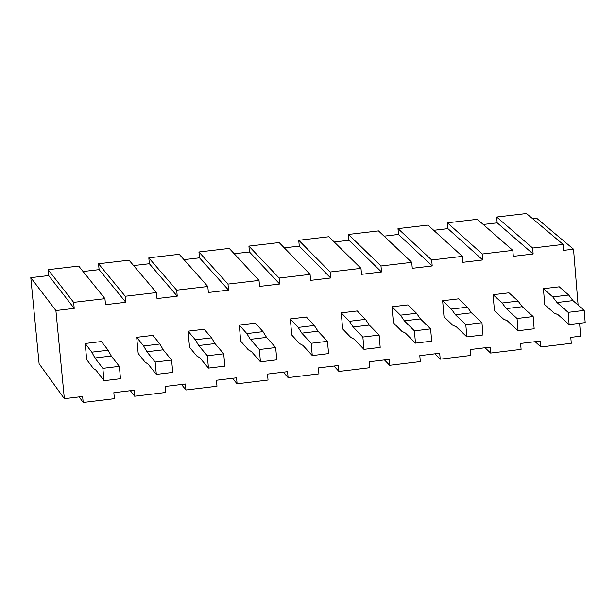 <?xml version="1.0" encoding="UTF-8"?>
<svg xmlns="http://www.w3.org/2000/svg" width="616" height="616" viewBox="0 0 616 616"><rect width="100%" height="100%" fill="white"/><g stroke="black" fill="none" stroke-linecap="round" stroke-linejoin="round"><path stroke-width="0.92" d="M125.241 296.257L98.537 263.756L99.099 269.631L125.81 302.271L125.241 296.257L156.456 292.562L129.037 260.175L98.537 263.756L125.241 296.257L125.81 302.271L99.099 269.631L83.083 271.51L99.099 269.631L98.537 263.756L129.037 260.175L156.456 292.562L157.011 298.567L177.246 296.173L176.692 290.167L207.808 286.486L179.21 254.285L148.81 257.858L176.692 290.167L148.81 257.858L149.357 263.725L177.246 296.173L149.357 263.725L133.603 265.573L149.357 263.725L148.81 257.858L179.21 254.285L207.808 286.486L208.362 292.485L228.536 290.09L227.989 284.091L259.02 280.419L229.252 248.417L198.93 251.975L227.989 284.091L198.93 251.975L199.469 257.835L228.536 290.09L199.469 257.835L183.984 259.652L199.469 257.835L198.93 251.975L229.252 248.417L259.02 280.419L259.559 286.417L279.679 284.03L279.14 278.039L310.079 274.374L279.14 242.558L248.91 246.107L279.14 278.039L248.91 246.107L249.441 251.959L279.679 284.03L249.441 251.959L234.211 253.754L249.441 251.959L248.91 246.107L279.14 242.558L310.079 274.374L310.61 280.365L330.669 277.985L330.137 272.002L360.984 268.353L328.898 236.721L298.745 240.263L330.137 272.002L298.745 240.263L299.268 246.107L330.669 277.985L299.268 246.107L284.299 247.863L299.268 246.107L298.745 240.263L328.898 236.721L360.984 268.353L361.515 274.328L381.512 271.956L380.988 265.981L411.75 262.347L378.509 230.9L348.448 234.427L380.988 265.981L348.448 234.427L348.956 240.263L381.512 271.956L348.956 240.263L334.249 241.996L348.956 240.263L348.448 234.427L378.509 230.9L411.75 262.347L412.266 268.314L432.201 265.95L431.693 259.983L462.362 256.356L427.974 225.094L397.998 228.613L431.693 259.983L397.998 228.613L398.506 234.442L432.201 265.95L398.506 234.442L384.045 236.144L398.506 234.442L397.998 228.613L427.974 225.094L462.362 256.356L462.87 262.316L482.752 259.96L482.251 254L512.828 250.381L477.308 219.304L447.416 222.815L482.251 254L447.416 222.815L447.909 228.636L482.752 259.96L447.909 228.636L433.71 230.307L447.909 228.636L447.416 222.815L477.308 219.304L512.828 250.381L513.328 256.333L533.156 253.985L532.655 248.032L563.147 244.421L526.495 213.536L496.688 217.032L532.655 248.032L496.688 217.032L497.174 222.846L533.156 253.985L497.174 222.846L483.229 224.486L497.174 222.846L496.688 217.032L526.495 213.536L563.147 244.421L563.64 250.373L563.147 244.421L532.655 248.032L533.156 253.985L513.328 256.333L512.828 250.381L482.251 254L482.752 259.96L462.87 262.316L462.362 256.356L431.693 259.983L432.201 265.95L412.266 268.314L411.75 262.347L380.988 265.981L381.512 271.956L361.515 274.328L360.984 268.353L330.137 272.002L330.669 277.985L310.61 280.365L310.079 274.374L279.14 278.039L279.679 284.03L259.559 286.417L259.02 280.419L227.989 284.091L228.536 290.09L208.362 292.485L207.808 286.486L176.692 290.167L177.246 296.173L157.011 298.567L156.456 292.562L125.241 296.257M105.513 304.674L125.81 302.271L105.513 304.674L104.943 298.66L105.513 304.674M78.709 266.081L104.943 298.66L78.709 266.081L48.125 269.669L73.643 302.364L104.943 298.66L73.643 302.364L48.125 269.669L48.695 275.552L30.8 277.654L39.116 363.771L64.357 398.691L39.116 363.771L30.8 277.654L55.902 310.556L30.8 277.654L48.695 275.552L74.213 308.385L48.695 275.552L48.125 269.669L78.709 266.081M571.286 343.289L540.879 346.977L535.142 341.688L540.879 346.977L540.386 341.056L520.612 343.451L521.105 349.372L490.613 353.068L485.054 347.755L490.613 353.068L490.113 347.139L470.285 349.541L470.786 355.471L440.201 359.182L434.827 353.83L440.201 359.182L439.693 353.245L419.804 355.655L420.32 361.592L389.651 365.311L384.453 359.937L389.651 365.311L389.127 359.367L369.184 361.785L369.708 367.729L338.946 371.456L333.934 366.05L338.946 371.456L338.415 365.504L318.41 367.929L318.942 373.881L288.096 377.623L283.268 372.187L288.096 377.623L287.556 371.664L267.498 374.097L268.037 380.057L237.098 383.807L232.448 378.34L237.098 383.807L236.552 377.839L216.432 380.272L216.978 386.247L185.947 390.005L181.489 384.507L185.947 390.005L185.393 384.03L165.211 386.478L165.766 392.454L134.65 396.227L130.376 390.698L134.65 396.227L134.088 390.244L113.844 392.692L114.414 398.683L83.198 402.464L79.118 396.904L83.198 402.464L82.629 396.473L64.357 398.691L55.902 310.556L74.213 308.385L73.643 302.364L74.213 308.385L55.902 310.556L64.357 398.691L82.629 396.473L83.198 402.464L114.414 398.683L113.844 392.692L134.088 390.244L134.65 396.227L165.766 392.454L165.211 386.478L185.393 384.03L185.947 390.005L216.978 386.247L216.432 380.272L236.552 377.839L237.098 383.807L268.037 380.057L267.498 374.097L287.556 371.664L288.096 377.623L318.942 373.881L318.41 367.929L338.415 365.504L338.946 371.456L369.708 367.729L369.184 361.785L389.127 359.367L389.651 365.311L420.32 361.592L419.804 355.655L439.693 353.245L440.201 359.182L470.786 355.471L470.285 349.541L490.113 347.139L490.613 353.068L521.105 349.372L520.612 343.451L540.386 341.056L540.879 346.977L571.286 343.289L570.793 337.375L571.286 343.289M570.793 337.375L580.657 336.174L579.602 323.315L580.657 336.174L570.793 337.375M578.108 305.105L573.527 249.195L563.64 250.373L573.527 249.195L536.644 218.21L532.609 218.688L536.644 218.21L573.527 249.195L578.108 305.105M544.76 304.689L543.428 288.696L559.251 286.802L568.683 295.025L572.972 300.623L584.199 310.425L585.2 322.638L584.199 310.425L572.972 300.623L568.683 295.025L552.775 296.935L543.428 288.696L544.76 304.689L554.1 313.02L558.027 314.676L569.145 324.578L568.137 312.358L557.026 302.533L552.775 296.935L557.026 302.533L572.972 300.623L557.026 302.533L568.137 312.358L584.199 310.425L568.137 312.358L569.145 324.578L585.2 322.638L569.145 324.578L558.027 314.676L554.1 313.02L544.76 304.689M392.007 306.799L407.969 304.889L416.524 313.259L420.435 318.926L430.623 328.906L431.677 341.172L430.623 328.906L420.435 318.926L416.524 313.259L400.469 315.184L392.007 306.799L393.408 322.853L392.007 306.799L400.469 315.184L404.35 320.859L400.469 315.184L416.524 313.259L407.969 304.889L392.007 306.799M444.005 316.786L442.635 300.747L458.543 298.845L467.39 307.168L471.433 312.805L481.966 322.722L482.998 334.973L466.851 336.921L465.812 324.671L455.386 314.73L451.389 309.086L442.635 300.747L444.005 316.786L452.768 325.217L456.425 326.904L466.851 336.921L456.425 326.904L452.768 325.217L444.005 316.786M341.241 312.866L357.249 310.957L365.504 319.373L369.292 325.063L379.125 335.104L380.195 347.385L363.956 349.341L362.87 337.06L353.153 327.004L349.411 321.306L341.241 312.866L342.665 328.944L341.241 312.866L349.411 321.306L353.153 327.004L362.87 337.06L363.956 349.341L354.231 339.208L363.956 349.341L380.195 347.385L379.125 335.104L362.87 337.06L379.125 335.104L369.292 325.063L353.153 327.004L369.292 325.063L365.504 319.373L349.411 321.306L365.504 319.373L357.249 310.957L341.241 312.866M494.455 310.726L493.1 294.71L508.97 292.816L518.11 301.085L522.276 306.706L533.156 316.562L534.172 328.798L533.156 316.562L522.276 306.706L518.11 301.085L502.156 303.003L506.283 308.624L522.276 306.706L506.283 308.624L502.156 303.003L493.1 294.71L494.455 310.726L503.511 319.111L507.299 320.782L518.071 330.738L517.047 318.503L506.283 308.624L517.047 318.503L533.156 316.562L517.047 318.503L518.071 330.738L534.172 328.798L518.071 330.738L507.299 320.782L503.511 319.111L494.455 310.726M240.733 341.179L239.262 325.063L255.363 323.138L263.024 331.662L246.831 333.603L250.319 339.347L259.328 349.518L260.445 361.838L251.436 351.582L248.302 349.811L251.436 351.582L260.445 361.838L276.784 359.867L260.445 361.838L259.328 349.518L275.675 347.547L259.328 349.518L250.319 339.347L266.559 337.399L250.319 339.347L246.831 333.603L239.262 325.063L240.733 341.179L248.302 349.811L240.733 341.179M291.776 335.058L290.329 318.957L306.383 317.04L314.337 325.51L298.19 327.442L301.817 333.164L318.002 331.223L314.337 325.51L318.002 331.223L301.817 333.164L311.172 343.281L327.473 341.318L318.002 331.223L327.473 341.318L311.172 343.281L312.274 355.578L328.567 353.615L327.473 341.318L328.567 353.615L312.274 355.578L302.91 345.384L299.645 343.636L302.91 345.384L312.274 355.578L311.172 343.281L301.817 333.164L298.19 327.442L290.329 318.957L291.776 335.058L299.645 343.636L291.776 335.058M86.71 359.675L85.17 343.489L101.409 341.549L108.162 350.219L91.823 352.175L94.926 357.996L111.304 356.033L108.162 350.219L111.304 356.033L94.926 357.996L102.849 368.353L119.342 366.366L111.304 356.033L119.342 366.366L102.849 368.353L104.019 380.719L120.505 378.725L119.342 366.366L120.505 378.725L104.019 380.719L96.096 370.278L93.37 368.453L96.096 370.278L104.019 380.719L102.849 368.353L94.926 357.996L91.823 352.175L85.17 343.489L86.71 359.675L93.37 368.453L86.71 359.675M189.543 347.324L188.049 331.185L204.196 329.26L211.558 337.83L214.961 343.589L223.716 353.8L224.848 366.135L208.454 368.114L199.807 357.796L196.812 356.01L199.807 357.796L208.454 368.114L224.848 366.135L223.716 353.8L207.322 355.779L208.454 368.114L207.322 355.779L223.716 353.8L214.961 343.589L198.675 345.545L207.322 355.779L198.675 345.545L214.961 343.589L211.558 337.83L195.311 339.77L198.675 345.545L195.311 339.77L188.049 331.185L189.543 347.324L196.812 356.01L189.543 347.324M136.683 337.329L152.884 335.389L159.937 344.013L163.209 349.803L171.61 360.075L172.757 372.418L171.61 360.075L163.209 349.803L159.937 344.013L143.644 345.969L146.877 351.759L163.209 349.803L146.877 351.759L155.163 362.054L171.61 360.075L155.163 362.054L156.318 374.405L172.757 372.418L156.318 374.405L148.025 364.025L145.168 362.223L138.2 353.492L136.683 337.329L143.644 345.969L159.937 344.013L152.884 335.389L136.683 337.329L138.2 353.492L145.168 362.223L148.025 364.025L156.318 374.405L155.163 362.054L146.877 351.759L143.644 345.969L136.683 337.329M350.835 337.476L354.231 339.208L350.835 337.476L342.665 328.944L350.835 337.476M276.784 359.867L275.675 347.547L266.559 337.399L263.024 331.662L266.559 337.399L275.675 347.547L276.784 359.867M401.871 331.339L405.405 333.048L415.477 343.127L414.414 330.854L404.35 320.859L420.435 318.926L404.35 320.859L414.414 330.854L430.623 328.906L414.414 330.854L415.477 343.127L431.677 341.172L415.477 343.127L405.405 333.048L401.871 331.339L393.408 322.853L401.871 331.339M466.851 336.921L482.998 334.973L481.966 322.722L465.812 324.671L466.851 336.921M465.812 324.671L481.966 322.722L471.433 312.805L455.386 314.73L465.812 324.671M455.386 314.73L471.433 312.805L467.39 307.168L451.389 309.086L455.386 314.73M91.823 352.175L108.162 350.219L101.409 341.549L85.17 343.489L91.823 352.175M451.389 309.086L467.39 307.168L458.543 298.845L442.635 300.747L451.389 309.086M502.156 303.003L518.11 301.085L508.97 292.816L493.1 294.71L502.156 303.003M195.311 339.77L211.558 337.83L204.196 329.26L188.049 331.185L195.311 339.77M246.831 333.603L263.024 331.662L255.363 323.138L239.262 325.063L246.831 333.603M298.19 327.442L314.337 325.51L306.383 317.04L290.329 318.957L298.19 327.442M552.775 296.935L568.683 295.025L559.251 286.802L543.428 288.696L552.775 296.935"/></g></svg>
